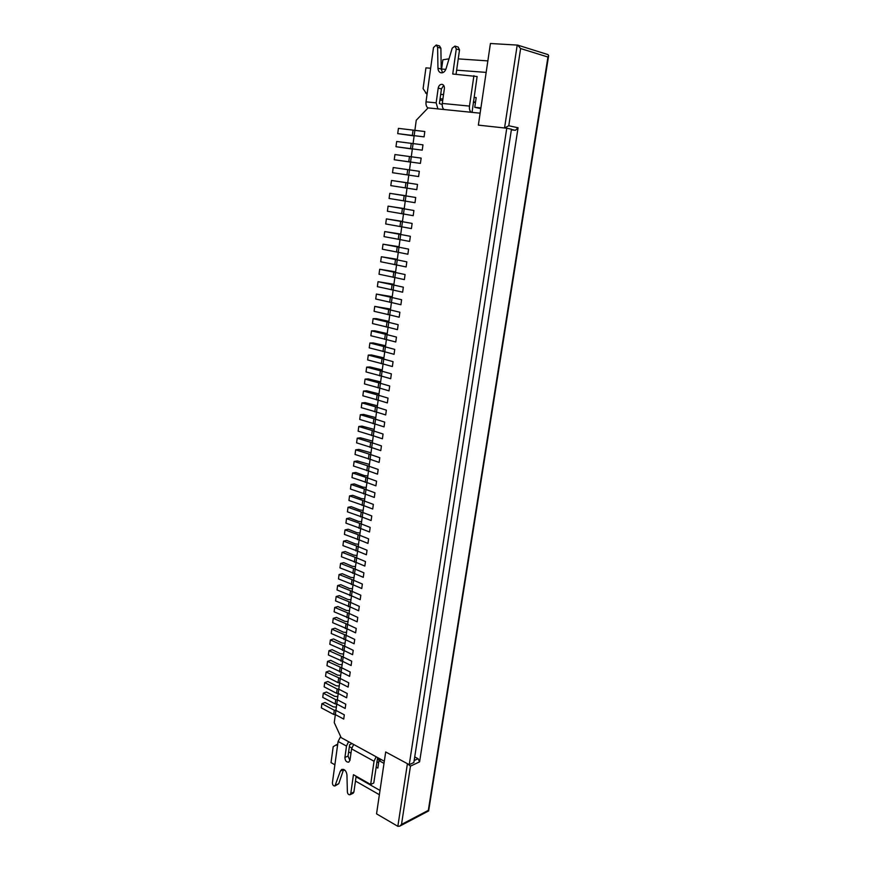<?xml version="1.0" encoding="UTF-8"?>
<svg xmlns="http://www.w3.org/2000/svg" width="870" height="870" viewBox="0 0 870 870"><rect width="100%" height="100%" fill="white"/><g stroke="black" fill="none" stroke-linecap="round" stroke-linejoin="round"><path stroke-width="1.3" d="M414.12 135.916L397.721 133.621L398.427 128.368L424.81 131.522L424.081 136.862L414.153 135.666L424.081 136.862L424.81 131.522L414.881 130.359L413.076 143.593L422.972 144.844L422.244 150.162L412.358 148.879L422.244 150.162L422.972 144.844L413.076 143.593L411.282 156.774L421.145 158.101L420.417 163.386L410.564 162.027L420.417 163.386L421.145 158.101L411.282 156.774L409.498 169.889L419.318 171.303L418.601 176.556L408.78 175.109L418.601 176.556L419.318 171.303L409.498 169.889L407.726 182.928L417.513 184.429L416.784 189.66L407.008 188.137L416.784 189.66L417.513 184.429L407.726 182.928L405.953 195.913L415.708 197.49L414.99 202.699L405.246 201.09L414.99 202.699L415.708 197.49L405.953 195.913L404.191 208.833L413.913 210.496L413.196 215.673L403.495 213.987L413.196 215.673L413.913 210.496L404.191 208.833L402.44 221.698L412.13 223.427L411.412 228.582L401.744 226.82L411.412 228.582L412.13 223.427L402.44 221.698L400.7 234.487L410.346 236.303L409.639 241.436L400.004 239.587L409.639 241.436L410.346 236.303L400.7 234.487L398.971 247.221L408.585 249.114L407.878 254.225L398.275 252.3L407.878 254.225L408.585 249.114L398.971 247.221L397.242 259.891L406.823 261.859L406.127 266.949L396.557 264.948L406.127 266.949L406.823 261.859L397.242 259.891L395.524 272.506L405.072 274.55L404.376 279.607L394.839 277.53L404.376 279.607L405.072 274.55L395.524 272.506L393.816 285.055L403.332 287.176L402.636 292.2L393.142 290.058L402.636 292.2L403.332 287.176L393.816 285.055L392.12 297.54L401.592 299.737L400.907 304.739L391.446 302.521L400.907 304.739L401.592 299.737L392.12 297.54L390.423 309.97L399.874 312.243L399.189 317.224L389.749 314.929L399.189 317.224L399.874 312.243L390.423 309.97L388.749 322.335L398.155 324.684L397.47 329.643L388.074 327.272L397.47 329.643L398.155 324.684L388.749 322.335L387.063 334.656L396.448 337.071L395.763 341.997L386.4 339.561L395.763 341.997L396.448 337.071L387.063 334.656L385.399 346.902L394.741 349.392L394.066 354.308L384.736 351.784L394.066 354.308L394.741 349.392L385.399 346.902L383.735 359.092L393.055 361.659L392.381 366.542L383.083 363.964L392.381 366.542L393.055 361.659L383.735 359.092L382.082 371.229L391.369 373.861L390.695 378.733L381.43 376.068L390.695 378.733L391.369 373.861L382.082 371.229L380.44 383.311L389.695 386.008L389.02 390.858L379.788 388.129L389.02 390.858L389.695 386.008L380.44 383.311L378.809 395.339L388.02 398.101L387.357 402.919L378.156 400.124L387.357 402.919L388.02 398.101L378.809 395.339L377.178 407.301L386.356 410.14L385.704 414.936L376.525 412.075L385.704 414.936L386.356 410.14L377.178 407.301L375.557 419.209L384.703 422.113L384.051 426.887L374.916 423.962L384.051 426.887L384.703 422.113L375.557 419.209L373.948 431.063L383.061 434.032L382.408 438.784L373.295 435.794L382.408 438.784L383.061 434.032L373.948 431.063L372.338 442.863L381.43 445.897L380.777 450.627L371.697 447.571L380.777 450.627L381.43 445.897L372.338 442.863L370.74 454.608L379.798 457.707L379.146 462.416L370.098 459.295L379.146 462.416L379.798 457.707L370.74 454.608L369.152 466.298L378.178 469.463L377.526 474.15L368.51 470.953L377.526 474.15L378.178 469.463L369.152 466.298L367.564 477.934L376.558 481.164L375.916 485.83L366.933 482.567L375.916 485.83L376.558 481.164L367.564 477.934L365.987 489.516L374.948 492.811L374.307 497.444L365.356 494.127L374.307 497.444L374.948 492.811L365.987 489.516L364.421 501.044L373.35 504.393L372.719 509.015L363.79 505.633L372.719 509.015L373.35 504.393L364.421 501.044L362.855 512.517L371.762 515.932L371.12 520.532L362.235 517.095L371.12 520.532L371.762 515.932L362.855 512.517L361.3 523.936L370.174 527.416L369.543 531.994L360.68 528.492L369.543 531.994L370.174 527.416L361.3 523.936L359.756 535.311L368.597 538.845L367.966 543.402L359.136 539.846L367.966 543.402L368.597 538.845L359.756 535.311L358.212 546.621L367.031 550.231L366.4 554.766L357.603 551.134L366.4 554.766L367.031 550.231L358.212 546.621L356.678 557.887L365.465 561.552L364.845 566.065L356.069 562.379L364.845 566.065L365.465 561.552L356.678 557.887L355.156 569.111L363.91 572.83L363.29 577.321L354.547 573.58L363.29 577.321L363.91 572.83L355.156 569.111L353.633 580.268L362.355 584.053L361.746 588.522L353.024 584.727L361.746 588.522L362.355 584.053L353.633 580.268L352.122 591.382L360.822 595.221L360.202 599.68L351.513 595.819L360.202 599.68L360.822 595.221L352.122 591.382L350.61 602.442L359.277 606.346L358.668 610.783L350.012 606.858L358.668 610.783L359.277 606.346L350.61 602.442L349.109 613.459L357.755 617.417L357.146 621.832L348.511 617.852L357.146 621.832L357.755 617.417L349.109 613.459L347.619 624.421L356.232 628.434L355.623 632.827L347.021 628.793L355.623 632.827L356.232 628.434L347.619 624.421L346.14 635.339L354.721 639.406L354.112 643.778L345.542 639.689L354.112 643.778L354.721 639.406L346.14 635.339L344.661 646.203L353.209 650.325L352.611 654.686L344.063 650.543L352.611 654.686L353.209 650.325L344.661 646.203L343.182 657.024L351.708 661.2L351.11 665.539L342.595 661.33L351.11 665.539L351.708 661.2L343.182 657.024L341.714 667.79L350.219 672.021L349.62 676.338L341.138 672.086L349.62 676.338L350.219 672.021L341.714 667.79L340.257 678.513L348.729 682.798L348.141 687.093L339.681 682.787L348.141 687.093L348.729 682.798L340.257 678.513L338.811 689.181L347.25 693.52L346.662 697.805L338.223 693.444L346.662 697.805L347.25 693.52L338.811 689.181L337.364 699.806L345.781 704.2L345.183 708.463L336.788 704.047L345.183 708.463L345.781 704.2L337.364 699.806L335.918 710.388L344.313 714.836L343.726 719.077L335.341 714.607L343.726 719.077L344.313 714.836L335.918 710.388L334.254 722.6L341.16 737.64L384.322 761.239L385.693 751.963L376.547 813.852L397.84 826.315L407.41 763.686L385.693 751.963L409.248 764.676L506.764 128.227L478.359 125.128L490.43 43.5L517.672 45.109L548.013 54.614L548.633 55.691L428.638 810.927L399.7 826.185L397.84 826.315M397.721 133.621L414.153 135.666M413.076 130.087L412.347 135.394M412.337 149.042L395.98 146.715L396.676 141.484L413.076 143.593M395.98 146.715L412.358 148.879M411.271 143.333L410.553 148.607M410.553 162.103L394.251 159.754L394.947 154.545L411.282 156.774M394.251 159.754L410.564 162.027M409.487 156.513L408.769 161.766M407.704 169.628L406.997 174.848L392.522 172.717L393.218 167.54L409.498 169.889M406.997 174.848L408.78 175.109M407.726 182.863L391.5 180.471L407.726 182.928M391.5 180.471L390.804 185.625L407.008 188.137M405.931 182.678L405.224 187.876M405.975 195.761L389.782 193.336L405.953 195.913M389.782 193.336L389.097 198.469L405.246 201.09M404.169 195.663L403.462 200.839M404.224 208.593L388.085 206.136L404.191 208.833M388.085 206.136L387.4 211.247L403.495 213.987M402.408 208.582L401.712 213.737M402.484 221.371L386.389 218.881L402.44 221.698M386.389 218.881L385.714 223.96L401.744 226.82M400.668 221.448L399.972 226.57M400.755 234.073L384.703 231.561L400.7 234.487M384.703 231.561L384.029 236.618L400.004 239.587M398.928 234.247L398.232 239.348M399.036 246.721L383.017 244.187L398.971 247.221M383.017 244.187L382.354 249.222L398.275 252.3M397.198 246.982L396.513 252.05M397.318 259.314L381.354 256.748L397.242 259.891M381.354 256.748L380.679 261.75L396.557 264.948M395.48 259.651L394.795 264.708M395.622 271.842L379.69 269.243L395.524 272.506M379.69 269.243L379.026 274.235L394.839 277.53M393.762 272.267L393.088 277.291M393.925 284.305L378.037 281.684L393.816 285.055M378.037 281.684L377.373 286.654L393.142 290.058M392.065 284.816L391.38 289.819M392.229 296.713L376.384 294.071L392.12 297.54M376.384 294.071L375.731 299.008L391.446 302.521M390.369 297.312L389.684 302.292M390.554 309.067L374.742 306.392L390.423 309.97M374.742 306.392L374.089 311.308L389.749 314.929M388.672 309.742L388.009 314.701M388.879 321.356L376.373 318.637L373.11 318.659L388.749 322.335M373.11 318.659L372.469 323.553L388.074 327.272M386.998 322.117L386.323 327.044M387.215 333.591L374.742 330.807L371.49 330.861L387.063 334.656M371.49 330.861L370.848 335.733L386.4 339.561M385.323 334.428L384.66 339.333M385.551 345.76L373.121 342.921L369.88 343.019L385.399 346.902M369.88 343.019L369.228 347.859L384.736 351.784M383.659 346.684L382.996 351.567M383.909 357.885L371.512 354.971L368.271 355.101L383.735 359.092M368.271 355.101L367.629 359.93L383.083 363.964M382.006 358.886L381.343 363.747M382.267 369.946L369.913 366.966L366.661 367.14L382.082 371.229M366.661 367.14L366.031 371.936L381.43 376.068M380.353 371.022L379.701 375.862M380.625 381.941L368.314 378.907L365.074 379.124L380.44 383.311M365.074 379.124L364.443 383.898L379.788 388.129M378.711 383.104L378.058 387.922M379.005 393.892L366.727 390.793L363.486 391.043L378.809 395.339M363.486 391.043L362.855 395.796L378.156 400.124M377.08 395.132L376.427 399.917M377.384 405.79L365.15 402.625L361.909 402.908L377.178 407.301M361.909 402.908L361.278 407.638L376.525 412.075M375.459 407.095L374.807 411.869M375.775 417.622L363.573 414.403L360.332 414.729L375.557 419.209M360.332 414.729L359.712 419.438L374.916 423.962M373.839 419.003L373.197 423.755M374.165 429.399L362.007 426.126L358.777 426.485L373.948 431.063M358.777 426.485L358.146 431.172L373.295 435.794M372.229 430.867L371.588 435.587M372.577 441.133L360.452 437.795L357.222 438.186L372.338 442.863M357.222 438.186L356.591 442.852L371.697 447.571M370.631 442.667L369.989 447.376M370.979 452.802L358.897 449.398L355.667 449.833L370.74 454.608M355.667 449.833L355.047 454.477L370.098 459.295M369.032 454.412L368.401 459.099M369.402 464.417L357.353 460.959L354.123 461.426L369.152 466.298M354.123 461.426L353.514 466.048L368.51 470.953M367.444 466.102L366.814 470.768M367.825 475.988L364.628 475.629L355.808 472.475L352.589 472.975L367.564 477.934M352.589 472.975L351.98 477.576L366.933 482.567M365.868 477.739L365.237 482.382M366.259 487.494L363.062 487.146L354.286 483.927L351.067 484.459L365.987 489.516M351.067 484.459L350.458 489.038L365.356 494.127M364.291 489.321L363.671 493.942M364.704 498.956L361.518 498.608L352.752 495.324L349.544 495.9L364.421 501.044M349.544 495.9L348.935 500.457L363.79 505.633M362.725 500.859L362.105 505.448M363.149 510.364L359.962 510.016L351.241 506.677L348.022 507.286L362.855 512.517M348.022 507.286L347.424 511.821L362.235 517.095M361.17 512.332L360.55 516.91M361.605 521.717L358.429 521.38L349.729 517.976L346.521 518.618L361.3 523.936M346.521 518.618L345.923 523.131L360.68 528.492M359.614 523.762L358.995 528.318M360.06 533.027L356.896 532.69L348.228 529.221L345.02 529.895L359.756 535.311M345.02 529.895L344.422 534.397L359.136 539.846M358.07 535.126L357.461 539.661M358.527 544.272L355.373 543.946L346.728 540.422L343.519 541.129L358.212 546.621M343.519 541.129L342.932 545.61L357.603 551.134M356.537 546.447L355.928 550.96M357.004 555.473L353.851 555.147L345.238 551.569L342.04 552.309L356.678 557.887M342.04 552.309L341.442 556.767L356.069 562.379M355.003 557.724L354.394 562.216M355.493 566.62L352.339 566.305L343.759 562.662L340.562 563.434L355.156 569.111M340.562 563.434L339.963 567.871L354.547 573.58M353.481 568.936L352.872 573.406M353.981 577.723L350.838 577.408L342.28 573.711L339.082 574.515L353.633 580.268M339.082 574.515L338.495 578.931L353.024 584.727M351.969 580.105L351.36 584.553M352.47 588.772L349.338 588.468L340.812 584.705L337.614 585.543L352.122 591.382M337.614 585.543L337.027 589.947L351.513 595.819M350.458 591.219L349.86 595.656M350.98 599.778L347.848 599.463L339.354 595.656L336.157 596.526L350.61 602.442M336.157 596.526L335.57 600.909L350.012 606.858M348.957 602.279L348.359 606.694M349.49 610.729L346.369 610.425L337.897 606.553L334.7 607.456L349.109 613.459M334.7 607.456L334.123 611.817L348.511 617.852M347.456 613.296L346.858 617.689M348 621.626L344.89 621.332L336.44 617.406L333.253 618.342L347.619 624.421M333.253 618.342L332.677 622.681L347.021 628.793M345.966 624.268L345.379 628.64M346.521 632.479L343.422 632.186L335.004 628.205L331.818 629.173L346.14 635.339M331.818 629.173L331.242 633.49L345.542 639.689M344.487 635.187L343.9 639.537M345.053 643.289L341.953 642.995L333.558 638.961L330.382 639.961L344.661 646.203M330.382 639.961L329.806 644.257L344.063 650.543M343.008 646.051L342.421 650.39M343.585 654.044L340.496 653.761L332.133 649.672L328.947 650.695L343.182 657.024M328.947 650.695L328.381 654.979L342.595 661.33M341.54 656.872L340.953 661.189M342.127 664.756L339.039 664.473L330.709 660.33L327.533 661.385L341.714 667.79M327.533 661.385L326.968 665.648L341.138 672.086M340.083 667.638L339.496 671.934M340.681 675.414L337.593 675.142L329.284 670.944L326.119 672.031L340.257 678.513M326.119 672.031L325.554 676.273L338.038 682.645L339.681 682.787M338.626 678.361L338.038 682.645M339.235 686.028L336.157 685.756L327.881 681.514L324.706 682.624L337.179 689.04L338.811 689.181M324.706 682.624L324.14 686.854L336.592 693.303L338.223 693.444M337.179 689.04L336.592 693.303M337.799 696.598L334.722 696.326L326.467 692.031L323.303 693.172L335.733 699.665L337.364 699.806M323.303 693.172L322.737 697.381L335.157 703.906L336.788 704.047M335.733 699.665L335.157 703.906M336.364 707.125L333.297 706.853L325.075 702.503L321.9 703.678L334.297 710.246L335.918 710.388M321.9 703.678L321.345 707.865L333.721 714.466L335.341 714.607M334.297 710.246L333.721 714.466M376.134 756.759L374.046 761.25L370.663 784.468L373.774 783.011L377.634 757.585M374.046 761.25L351.578 748.874L349.979 760.26L348.772 762.153C346.369 762.305 345.085 760.728 344.911 757.433L346.499 746.079L338.093 741.457L332.405 782.815C332.536 785.012 333.384 786.056 334.95 785.958L340.377 771.07L341.769 769.395C344.542 769.026 346.271 770.842 346.945 774.822L347.38 791.983C347.728 794.016 348.609 794.919 350.023 794.723L350.784 793.505L353.448 774.691L370.663 784.468M340.67 736.564L338.093 741.457M352.002 743.567L349.631 744.764L348.043 756.084L349.936 760.51M351.578 748.874L353.655 744.47M348.565 741.686L346.499 746.079M350.023 794.723L353.144 793.255L353.894 792.048L356.145 776.225M334.95 785.958L338.756 783.718L343.628 769.385M442.199 104.487L439.393 103.573L441.449 88.914L443.678 85.39M427.986 108C426.398 106.836 425.745 104.791 426.017 101.855L433.488 47.589L436.229 45.012L439.502 45.947L440.883 48.198L441.221 69.034L442.591 72.721M436.229 45.012L437.61 47.274L437.958 68.186C438.099 70.644 439.067 72.177 440.851 72.775C443.189 73.102 444.918 71.764 446.038 68.784L452.215 48.154L454.923 46.11L458.164 47.056L459.523 49.905L456.054 74.287M454.923 46.11L456.282 48.97L452.737 74.026L477.119 76.527L472.04 112.36M473.911 75.679L469.474 106.096L442.286 103.443L444.363 88.675C444.548 86.38 443.82 84.945 442.21 84.346C440.155 84.183 438.817 85.445 438.197 88.131L436.153 102.845L437.904 108.902M471.148 112.273C469.724 111.023 469.169 108.957 469.474 106.096M444.026 109.522C442.58 108.282 442.003 106.26 442.286 103.443M401.505 824.434L410.455 766.144L419.59 761.859L518.074 127.77L508.776 125.748L520.619 48.546L547.948 57.028L428.323 810.361L401.505 824.434L399.7 826.185M410.455 766.144L407.41 763.686M419.59 761.859L418.1 758.716L414.718 756.922M428.323 810.361L428.638 810.927M508.776 125.748L504.546 127.988L478.359 125.128L480.131 113.187L428.073 107.902L416.251 120.245L414.881 130.359M518.074 127.77L515.431 130.315L511.364 129.858M441.579 69.045L442.873 59.802L449.007 58.834M355.46 781.043L379.374 794.712M458.24 58.877L487.863 60.889M520.619 48.546L517.672 45.109M547.948 57.028L548.633 55.691M379.733 760.26L377.428 758.999M376.101 767.101L377.852 768.079L378.95 760.608L384.007 763.381M381.267 759.564L378.95 760.608M474.063 97.418L476.194 97.614L474.77 107.314L480.903 107.913M427.039 94.471L423.092 88.653L425.93 67.871L430.65 68.219M441.221 69.013L445.831 69.361M456.641 70.176L486.156 72.395M425.528 92.959L427.224 93.123M440.688 94.352L443.526 94.612M506.764 128.227L511.462 129.228L413.859 762.533L409.248 764.676M474.77 107.314L480.795 108.63M475.531 102.105L473.4 101.899M442.906 99.017L440.079 98.756M439.894 100.006L442.689 100.637M473.334 102.345L475.466 102.54M337.506 745.731L336.103 744.959L333.199 746.699L331.024 762.609L334.885 764.806M340.377 771.07L343.509 769.689L345.499 770.831M356.058 776.834L380.005 790.438M348.631 751.897L350.98 753.192M349.37 746.634L351.774 747.961M376.884 761.761L378.635 762.729M336.103 744.959L337.723 744.122M348.043 756.084L344.911 757.433M353.894 792.048L350.784 793.505M338.756 783.718L335.624 785.142M441.449 88.914L438.197 88.131M440.883 48.198L437.61 47.274M441.221 69.034L437.958 68.186M459.523 49.905L456.282 48.97M436.153 102.845L426.017 101.855M414.163 760.543L418.1 758.716M504.546 127.988L517.226 45.022M515.431 130.315L511.429 129.456"/></g></svg>
